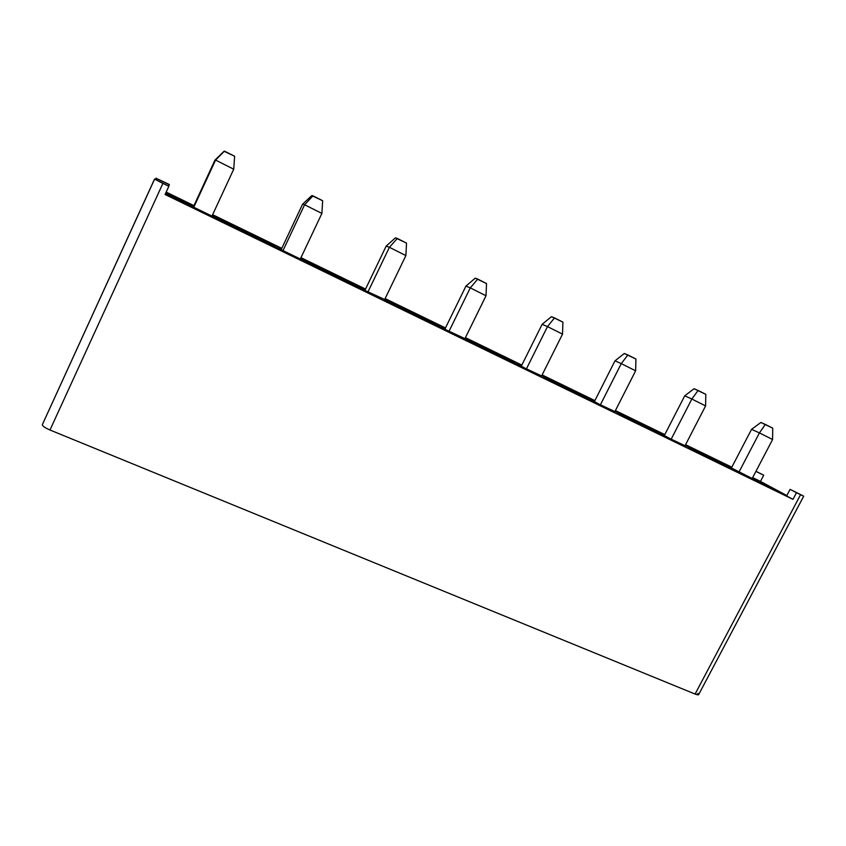 <?xml version="1.0" encoding="UTF-8"?>
<svg xmlns="http://www.w3.org/2000/svg" width="846" height="846" viewBox="0 0 846 846"><rect width="100%" height="100%" fill="white"/><g stroke="black" fill="none" stroke-linecap="round" stroke-linejoin="round"><path stroke-width="1.27" d="M772.599 439.518L752.157 478.54L772.599 439.518L759.422 432.909L738.939 472.121L759.422 432.909L751.555 429.334L731.356 468.06L751.555 429.334L760.861 422.482L772.715 428.15L772.599 439.518L772.715 428.15L765.344 424.428L759.422 432.909L772.599 439.518M759.422 432.909L765.344 424.428L760.861 422.482L751.555 429.334L759.422 432.909M705.596 405.911L684.953 445.884L705.596 405.911L691.848 399.016L671.164 439.19L691.848 399.016L684.731 395.822L664.332 435.51L684.731 395.822L694.058 388.726L705.797 394.342L705.596 405.911L705.797 394.342L698.109 390.45L691.848 399.016L705.596 405.911M691.848 399.016L698.109 390.45L694.058 388.726L684.731 395.822L691.848 399.016M635.632 370.812L614.799 411.801L635.632 370.812L621.271 363.611L600.396 404.8L621.271 363.611L614.989 360.84L594.4 401.554L614.989 360.84L624.306 353.491L635.928 359.032L635.632 370.812L635.928 359.032L627.891 354.971L621.271 363.611L635.632 370.812M621.271 363.611L627.891 354.971L624.306 353.491L614.989 360.84L621.271 363.611M562.516 334.138L541.493 376.184L562.516 334.138L547.489 326.598L526.424 368.867L547.489 326.598L542.138 324.304L521.337 366.096L542.138 324.304L551.433 316.668L562.918 322.136L562.516 334.138L562.918 322.136L554.511 317.895L547.489 326.598L562.516 334.138M547.489 326.598L554.511 317.895L551.433 316.668L542.138 324.304L547.489 326.598M486.016 295.762L464.803 338.918L486.016 295.762L470.281 287.873L449.036 331.262L470.281 287.873L465.945 286.096L444.933 329.031L465.945 286.096L475.219 278.165L486.524 283.537L486.016 295.762L486.524 283.537L477.726 279.095L470.281 287.873L486.016 295.762M470.281 287.873L477.726 279.095L475.219 278.165L465.945 286.096L470.281 287.873M405.89 255.566L384.496 299.907L405.89 255.566L389.414 247.296L367.978 291.881L389.414 247.296L386.178 246.091L364.943 290.305L386.178 246.091L395.42 237.853L406.524 243.109L405.89 255.566L406.524 243.109L397.313 238.456L389.414 247.296L405.89 255.566M389.414 247.296L397.313 238.456L395.42 237.853L386.178 246.091L389.414 247.296M321.892 213.425L300.319 259.013L321.892 213.425L304.602 204.753L282.998 250.596L304.602 204.753L302.604 204.172L281.158 249.697L302.604 204.172L311.793 195.595L322.664 200.735L321.892 213.425L322.664 200.735L312.988 195.849L304.602 204.753L321.892 213.425M304.602 204.753L312.988 195.849L311.793 195.595L302.604 204.172L304.602 204.753M233.718 169.2L211.986 216.09L233.718 169.2L215.561 160.084L193.787 207.249L215.561 160.084L214.916 160.19L193.3 207.016L214.916 160.19L224.031 151.254L234.638 156.246L233.718 169.2L234.638 156.246L224.476 151.117L215.561 160.084L233.718 169.2M215.561 160.084L224.476 151.117L215.561 160.084M617.591 413.408L685.271 446.73L662.735 435.045L624.485 416.465L617.591 413.408L624.485 416.465L624.179 417.057L624.485 416.465L685.271 446.73L617.591 413.408M543.513 377.422L613.075 411.664L591.502 400.433L551.529 381.017L543.513 377.422L551.529 381.017L551.222 381.631L551.529 381.017L613.075 411.664L543.513 377.422M465.987 339.764L537.527 374.979L517.033 364.256L475.219 343.941L465.987 339.764L475.219 343.941L474.913 344.565L475.219 343.941L537.527 374.979L465.987 339.764M384.771 300.298L458.405 336.549L439.116 326.397L395.325 305.12L384.771 300.298L395.325 305.12L395.008 305.766L395.325 305.12L458.405 336.549L384.771 300.298M299.579 258.918L375.423 296.259L357.488 286.731L299.579 258.918L357.488 286.731L357.171 287.386L357.488 286.731L375.423 296.259L299.579 258.918M210.125 215.466L288.317 253.948L271.894 245.15L210.125 215.466L271.894 245.15L271.577 245.816L271.894 245.15L288.317 253.948L210.125 215.466M695.772 451.827L754.346 480.274L694.312 450.389L688.443 447.82L695.772 451.827L688.443 447.82L694.312 450.389L754.346 480.274L695.772 451.827M280.724 248.142L212.505 214.969L280.724 248.142M270.181 243.775L222.826 220.753L270.181 243.775M212.314 215.381L222.826 220.753L212.314 215.381M362.321 287.809L300.838 257.924L362.321 287.809M354.358 284.69L309.202 262.736L354.358 284.69M300.637 258.347L309.202 262.736L300.637 258.347M440.29 325.721L385.015 298.85L440.29 325.721M434.696 323.732L391.582 302.773L434.696 323.732M384.803 299.283L391.582 302.773L384.803 299.283M514.876 361.993L465.311 337.892L514.876 361.993M511.439 361.031L470.249 341.012L511.439 361.031M465.078 338.347L470.249 341.012L465.078 338.347M586.278 396.711L541.99 375.18L586.278 396.711M584.829 396.7L545.427 377.549L584.829 396.7M541.757 375.656L545.427 377.549L541.757 375.656M654.719 429.99L615.296 410.818L654.719 429.99L654.444 430.529L654.719 429.99L661.255 433.575L654.719 429.99M655.09 430.847L617.369 412.51L655.09 430.847M615.053 411.315L617.369 412.51L615.053 411.315M752.612 477.662L763.832 483.69L752.612 477.662M731.653 467.489L729.929 466.558L731.653 467.489M166.049 192.38L193.829 205.885L166.049 192.38M193.649 206.276L165.753 193.025L193.649 206.276M165.552 193.48L196.758 209.491L165.224 194.178L196.758 209.491L165.552 193.48M697.876 693.339C699.378 695.074 698.447 695.306 695.095 694.058L800.559 494.709L796.467 492.71L792.956 499.352L165.076 194.495L792.956 499.352L796.467 492.71L790.079 489.369L802.558 495.555L790.079 489.369L786.611 495.936L756.282 480.771L772.874 488.554L772.578 489.125L772.874 488.554L756.282 480.771L764.393 485.149L792.956 499.352L786.611 495.936L790.079 489.369L800.559 494.709L695.095 694.058L49.988 430.011L162.897 183.381L168.851 186.279L154.628 179.056L162.897 183.381L154.522 179.119L42.342 424.65C42.374 426.003 44.923 427.79 49.988 430.011C44.88 427.769 42.332 425.982 42.353 424.629L154.628 179.056L168.851 186.279L162.897 183.381L49.988 430.011L695.095 694.058L698.627 694.661L803.7 496.179L800.559 494.709L803.7 496.179M786.812 495.545L752.644 477.599L760.459 481.406L763.705 475.219L755.964 471.264L763.705 475.219L755.89 471.402L763.705 475.219L760.459 481.406L786.812 495.545M731.811 467.182L685.567 444.7L731.811 467.182M664.808 434.601L615.423 410.585L664.808 434.601M594.886 400.592L542.117 374.937L594.886 400.592M521.845 365.07L465.427 337.639L521.845 365.07M445.472 327.931L385.131 298.596L445.472 327.931M365.546 289.068L300.965 257.66L365.546 289.068M281.792 248.333L212.632 214.704L281.792 248.333M193.956 205.62L166.176 192.105L193.956 205.62M278.08 247.561L281.401 249.179L278.08 247.561L280.259 249.263L278.08 247.561M300.573 258.495L303.725 260.663L280.259 249.263L303.725 260.663L301.081 258.739L300.383 259.045L301.081 258.739L300.573 258.495M361.75 288.232L365.609 290.728L361.75 288.232M384.687 299.516L365.609 290.728L384.687 299.516M441.623 327.053L446.995 330.278L441.623 327.053M464.94 338.633L446.995 330.278L464.94 338.633M517.942 364.14L524.7 368.021L517.942 364.14M541.609 375.952L524.7 368.021L541.609 375.952M590.931 399.619L598.947 404.102L590.931 399.619M614.905 411.6L598.947 404.102L614.905 411.6M660.821 433.586L669.979 438.609L660.821 433.586M685.048 445.715L669.979 438.609L685.048 445.715M215.307 217.708L190.657 205.726L190.318 204.912L193.554 206.477L190.318 204.912L190.657 205.726L215.307 217.708L214.45 216.639L215.307 217.708M212.23 215.561L214.45 216.639L213.689 216.925L214.45 216.639L212.23 215.561M755.869 480.338L727.793 466.135L755.869 480.338M685.45 444.933L727.645 465.839L686.254 445.99L727.645 465.839L685.45 444.933M169.306 184.724L156.002 178.22L169.369 184.523L168.745 185.951L169.306 184.724M165.076 194.495L168.851 186.279L165.076 194.495M155.442 179.458L156.002 178.22L155.442 179.458M720.094 462.434L720.369 461.905L720.094 462.434"/></g></svg>
